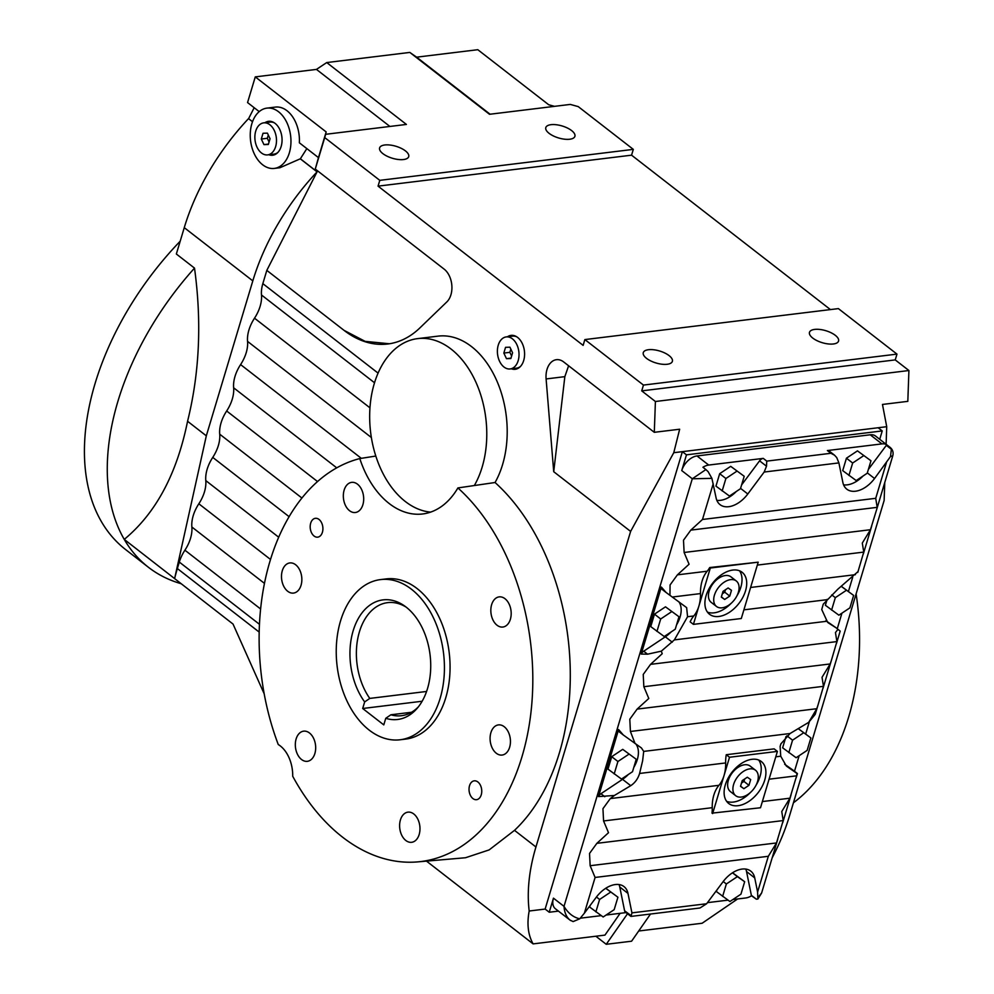 <?xml version="1.0" encoding="UTF-8"?>
<svg xmlns="http://www.w3.org/2000/svg" width="994" height="994" viewBox="0 0 994 994"><rect width="100%" height="100%" fill="white"/><g stroke="black" fill="none" stroke-linecap="round" stroke-linejoin="round"><path stroke-width="1.49" d="M206.317 435.832L252.811 280.88A186.052 116.074 -52.2 0 1 317.061 171.85L266.814 270.38L262.838 283.638A32.268 20.141 -52.2 0 0 261.484 294.982A32.268 20.141 127.8 0 1 260.117 306.326A32.268 20.141 127.8 0 1 254.514 318.192A32.268 20.141 -52.2 0 0 248.91 330.045A32.268 20.141 -52.2 0 0 247.556 341.389A32.268 20.141 127.8 0 1 246.201 352.733A32.268 20.141 127.8 0 1 240.598 364.587A32.268 20.141 -52.2 0 0 234.994 376.453A32.268 20.141 -52.2 0 0 233.64 387.797A32.268 20.141 127.8 0 1 232.273 399.128A32.268 20.141 127.8 0 1 226.669 410.994A32.268 20.141 -52.2 0 0 221.066 422.848A32.268 20.141 -52.2 0 0 219.711 434.192A32.268 20.141 127.8 0 1 218.357 445.536A32.268 20.141 127.8 0 1 212.753 457.402A32.268 20.141 -52.2 0 0 207.15 469.255A32.268 20.141 -52.2 0 0 205.795 480.599A32.268 20.141 127.8 0 1 204.441 491.943A32.268 20.141 127.8 0 1 198.837 503.796A32.268 20.141 -52.2 0 0 193.221 515.662A32.268 20.141 -52.2 0 0 191.867 527.006A32.268 20.141 127.8 0 1 190.513 538.338A32.268 20.141 127.8 0 1 184.909 550.204A32.268 20.141 -52.2 0 0 179.305 562.07L177.354 568.556A170.856 106.594 127.8 0 0 174.596 578.682L206.317 435.832L187.568 421.27C176.882 473.976 155.772 513.351 124.25 539.394A237.305 148.056 -52.2 0 1 117.901 401.352A237.305 148.056 -52.2 0 1 194.513 268.107L176.348 254.004L184.263 227.651A186.052 116.074 -52.2 0 1 248.512 118.621L252.551 121.666M266.926 108.122A30.379 20.178 -97 0 0 251.855 123.716A30.379 20.178 -97 0 0 254.712 154.716A30.379 20.178 -97 0 0 274.294 168.421A30.379 20.178 -97 0 0 289.353 152.827A30.379 20.178 -97 0 0 286.496 121.827A30.379 20.178 -97 0 0 266.926 108.122L275.375 107.091A30.379 20.178 -97 0 1 299.356 142.788L318.465 157.624L315.272 169.067L444.169 269.15A18.985 12.611 83 0 1 450.916 294.833A18.985 12.611 83 0 1 446.865 301.89L419.866 327.933A113.912 75.681 83 0 1 387.71 343.999A113.912 75.681 83 0 1 344.061 330.368L365.133 341.364L389.412 343.762M417.579 861.897L465.527 857.735L489.147 849.907L514.507 830.35A205.373 136.451 83 0 0 559.361 752.955A205.373 136.451 83 0 0 495.062 482.512L457.899 487.93A204.081 135.594 83 0 1 521.949 756.807A204.081 135.594 83 0 1 417.579 861.897A204.081 135.594 83 0 1 292.708 776.252A30.379 20.178 83 0 0 278.258 744.531A204.081 135.594 83 0 1 269.995 561.175A204.081 135.594 83 0 1 359.791 458.569L375.807 456.047A87.323 58.025 -97 0 0 430.613 512.121M520.508 366.388A16.14 10.723 83 0 1 516.507 368.178L510.158 368.948A16.14 10.723 -97 0 0 518.172 360.673A16.14 10.723 -97 0 0 516.644 344.197A16.14 10.723 -97 0 0 506.244 336.916A16.14 10.723 -97 0 0 498.242 345.204A16.14 10.723 -97 0 0 499.758 361.667A16.14 10.723 -97 0 0 510.158 368.948M277.985 152.33A16.14 10.723 83 0 1 273.971 154.12L267.635 154.89A16.14 10.723 -97 0 0 275.636 146.615A16.14 10.723 -97 0 0 274.12 130.139A16.14 10.723 -97 0 0 263.721 122.858A16.14 10.723 -97 0 0 255.719 131.146A16.14 10.723 -97 0 0 257.235 147.609A16.14 10.723 -97 0 0 267.635 154.89M622.927 734.69L619.461 732.006A4.746 2.957 -52.2 0 1 619.386 731.957A4.746 2.957 -52.2 0 1 618.591 729.546L623.313 735.001L641.441 747.973L643.702 751.402L642.633 760.733L639.589 773.456C638.011 778.7 635.067 782.775 630.743 785.682L614.391 795.473L598.475 796.592A4.746 2.957 -52.2 0 1 600.948 793.721L622.555 779.333A24.676 15.395 127.8 0 0 628.345 774.475M633.799 767.393A24.676 15.395 127.8 0 0 637.316 759.553A24.676 15.395 127.8 0 0 636.011 744.22M665.682 592.175L662.215 589.479A4.746 2.957 -52.2 0 1 662.141 589.43A4.746 2.957 -52.2 0 1 661.345 587.019L666.079 592.474L686.643 607.632L687.562 616.727L674.379 639.887L661.321 651.157L647.566 654.189L641.229 654.064A4.746 2.957 -52.2 0 1 643.702 651.194L665.321 636.806A24.676 15.395 127.8 0 0 671.099 631.96M676.554 624.866A24.676 15.395 127.8 0 0 680.07 617.025A24.676 15.395 127.8 0 0 678.703 601.594M784.676 764.274L793.187 770.238A4.746 2.957 -52.2 0 1 793.262 770.288L796.629 773.208L786.676 766.287M786.291 765.976L780.737 756.21L780.116 746.407L780.911 743.847L790.056 733.522L808.694 722.352L815.204 714.363L817.975 705.144L816.77 708.71L808.694 722.352M825.915 620.691L835.954 627.711A4.746 2.957 -52.2 0 1 836.029 627.773L828.126 622.753M827.654 622.368L821.74 609.533L823.256 604.166L837.88 589.156L858.033 571.587M725.297 784.912A26.577 16.587 127.8 0 0 728.714 803.5A26.577 16.587 127.8 0 0 748.519 801.599A26.577 16.587 127.8 0 0 764.734 780.091A26.577 16.587 127.8 0 0 761.317 761.516A26.577 16.587 127.8 0 0 741.499 763.404A26.577 16.587 127.8 0 0 725.297 784.912M726.626 801.338A26.577 16.587 127.8 0 0 750.458 792.466M756.012 785.31A26.577 16.587 127.8 0 0 760.05 776.451A26.577 16.587 127.8 0 0 758.708 760.037M706.088 595.679A26.577 16.587 127.8 0 0 709.505 614.255A26.577 16.587 127.8 0 0 729.323 612.366A26.577 16.587 127.8 0 0 745.525 590.858A26.577 16.587 127.8 0 0 742.108 572.271A26.577 16.587 127.8 0 0 722.29 574.172A26.577 16.587 127.8 0 0 706.088 595.679M707.43 612.105A26.577 16.587 127.8 0 0 731.249 603.221M736.803 596.077A26.577 16.587 127.8 0 0 740.841 587.218A26.577 16.587 127.8 0 0 739.499 570.792M669.944 595.344L670.068 584.957L677.399 574.855L689.066 564.232L684.12 552.478L683.499 540.214L690.83 530.113L702.485 519.477L875.726 498.317L877.18 507.35L876.696 509.4L870.458 529.715L862.295 543.072L863.749 552.092L857.772 572.407M837.768 629.612L835.457 632.557L836.898 641.59L831.394 660.389L830.189 663.955L822.026 677.312L823.479 686.332L817.975 705.144M635.067 743.562L630.42 731.472L629.798 719.196L637.129 709.095L648.796 698.471L643.839 686.717L643.23 674.441L650.561 664.352L662.215 653.717L661.321 651.157M713.841 795.138A30.379 20.178 -97 0 0 712.238 807.687A30.379 20.178 83 0 1 712.027 813.142L760.509 807.749L777.407 751.402L729.521 757.254L724.054 775.482A30.379 20.178 83 0 1 718.948 785.31A30.379 20.178 -97 0 0 713.841 795.138M868.371 469.441L886.337 445.349A4.746 2.957 -52.2 0 1 886.785 444.803A15.183 9.48 127.8 0 0 881.939 443.896L827.393 450.555A4.746 2.957 -52.2 0 1 829.058 450.953L834.562 455.215L830.909 453.289L766.772 461.117L766.498 466.211L764.175 472.038L747.799 493.993A24.676 15.395 127.8 0 1 720.041 504.641A24.676 15.395 127.8 0 1 716.09 497.857L711.903 478.362L708.101 471.641L705.889 469.566L692.296 478.773L564.008 906.354C564.455 912.927 566.655 917.648 570.593 920.531L555.422 908.777A15.183 9.48 -52.2 0 1 553.459 898.166L564.008 906.354C568.059 913.2 573.314 917.363 579.763 918.804L584.36 913.213L595.095 877.453L590.15 865.712L589.529 853.436L596.86 843.334L608.514 832.699L603.569 820.957L602.948 808.681L610.279 798.592L614.391 795.473M758.198 562.169L709.716 567.549A30.379 20.178 83 0 1 707.194 571.215A30.379 20.178 -97 0 0 702.087 581.043A30.379 20.178 -97 0 0 700.484 593.592A30.379 20.178 83 0 1 698.881 606.129A30.379 20.178 83 0 1 693.775 615.957A30.379 20.178 -97 0 0 690.147 621.822L693.414 624.369L741.3 618.516L758.198 562.169L710.312 568.021L693.414 624.369M793.187 770.238L797.051 773.233L796.629 775.829L789.919 798.194L781.756 811.539L783.197 820.572L776.488 842.949L768.325 856.294L757.602 892.053L754.732 877.913A24.676 15.395 127.8 0 0 750.781 871.129A24.676 15.395 127.8 0 0 723.023 881.777L706.635 903.745L699.975 907.994L631.053 916.406L631.923 912.865L627.972 893.395A24.676 15.395 127.8 0 0 624.021 886.611A24.676 15.395 127.8 0 0 596.263 897.259L584.36 913.213M777.407 751.402L774.14 748.867L726.254 754.719A30.379 20.178 -97 0 0 725.657 762.945A30.379 20.178 83 0 1 724.054 775.482L712.623 813.601M733.622 784.428A16.14 10.064 127.8 0 0 735.697 795.709A16.14 10.064 127.8 0 0 747.736 794.554A16.14 10.064 127.8 0 0 757.565 781.495A16.14 10.064 127.8 0 0 755.49 770.213A16.14 10.064 127.8 0 0 743.462 771.369A16.14 10.064 127.8 0 0 733.622 784.428M735.697 795.709L730.428 791.609A16.14 10.064 -52.2 0 1 728.354 780.327A16.14 10.064 -52.2 0 1 738.194 767.269A16.14 10.064 -52.2 0 1 750.221 766.125L755.49 770.213M714.425 595.182A16.14 10.064 127.8 0 0 716.5 606.464A16.14 10.064 127.8 0 0 728.527 605.321A16.14 10.064 127.8 0 0 738.368 592.262A16.14 10.064 127.8 0 0 736.293 580.981A16.14 10.064 127.8 0 0 724.266 582.124A16.14 10.064 127.8 0 0 714.425 595.182M716.5 606.464L711.219 602.376A16.14 10.064 -52.2 0 1 709.144 591.095A16.14 10.064 -52.2 0 1 718.985 578.036A16.14 10.064 -52.2 0 1 731.012 576.88L736.293 580.981M406.198 607.16A56.956 37.834 -97 0 0 387.66 602.637A56.956 37.834 -97 0 0 357.678 639.03A56.956 37.834 -97 0 0 369.78 698.409L426.575 691.464M411.528 712.263L390.878 714.785L385.759 718.302L383.783 724.887L362.686 708.498L364.661 701.926L369.78 698.409M364.661 701.926A60.236 40.021 83 0 1 355.343 624.642A60.236 40.021 83 0 1 404.459 605.868A60.236 40.021 83 0 1 406.111 607.098A60.236 40.021 83 0 1 416.995 708.511A60.236 40.021 83 0 1 385.759 718.302M380.553 579.589L386.181 578.906A80.688 53.601 83 0 1 417.095 588.56A80.688 53.601 83 0 1 449.748 675.796A80.688 53.601 83 0 1 405.751 739.089L400.122 739.772A80.688 53.601 -97 0 0 444.107 676.479A80.688 53.601 -97 0 0 411.466 589.243A80.688 53.601 -97 0 0 380.553 579.589A80.688 53.601 -97 0 0 336.556 642.894A80.688 53.601 -97 0 0 369.209 730.118A80.688 53.601 -97 0 0 400.122 739.772M362.686 708.498L422.139 701.242M390.878 714.785A56.956 37.834 -97 0 0 401.464 715.705A56.956 37.834 -97 0 0 418.375 706.846M729.758 596.077L724.676 599.457L721.309 597.108L723.023 591.368L728.117 587.976L731.485 590.337L729.758 596.077L724.75 592.188L725.483 589.728M724.676 599.457L721.371 596.897M722.29 593.816L724.75 592.188M748.967 785.31L743.872 788.702L740.518 786.341L742.232 780.601L747.326 777.221L750.681 779.569L748.967 785.31L743.959 781.421L744.692 778.973M743.872 788.702L740.58 786.142M741.499 783.061L743.959 781.421M741.611 484.923L759.578 460.831A4.746 2.957 -52.2 0 1 763.255 458.383L708.71 465.055A15.183 9.48 127.8 0 0 702.932 467.267L705.889 469.566M716.823 500.317A24.676 15.395 127.8 0 0 736.318 491.471M719.681 473.678L715.953 486.128L729.447 496.043L740.468 488.713L744.208 476.275L730.702 466.348L719.681 473.678L725.893 478.512L722.166 490.949M580.322 918.183L601.221 915.636M606.104 915.039L626.021 912.604M630.842 916.356L625.35 912.082A4.746 2.957 -52.2 0 1 624.592 910.777L619.771 887.021A24.676 15.395 127.8 0 0 619.038 884.561M590.138 905.472L589.666 907.062L603.159 916.99L614.18 909.659L617.92 897.222L605.793 888.251M843.583 484.836A24.676 15.395 127.8 0 0 863.078 475.989M846.441 458.197L842.713 470.634L856.207 480.562L867.228 473.231L870.968 460.781L857.462 450.866L846.441 458.197L852.653 463.018L848.926 475.467M618.591 729.546L598.475 796.592M611.72 756.683L607.98 769.12L621.486 779.048L632.507 771.717L636.235 759.267L622.729 749.352L611.72 756.683L617.92 761.503L614.193 773.953M661.345 587.019L641.229 654.064M654.474 614.155L650.747 626.605L664.24 636.52L675.261 629.19L678.989 616.752L665.495 606.825L654.474 614.155L660.687 618.989L656.947 631.426M809.29 721.93L805.699 733.92M799.164 755.688L794.492 771.245M785.981 736.604L782.626 747.799L796.119 757.714L807.14 750.383L810.88 737.946L798.244 728.627M757.602 892.053L757.888 899.023L756.372 899.197L751.489 895.768A4.746 2.957 -52.2 0 1 751.352 895.296L746.531 871.539A24.676 15.395 127.8 0 0 745.786 869.079M707.442 902.651L727.981 900.154M732.864 899.545L745.711 897.98A15.183 9.48 -52.2 0 0 751.489 895.768M716.898 889.99L716.425 891.581L729.919 901.508L740.94 894.178L744.668 881.728L732.553 872.769M852.69 577.278L848.454 591.393M841.93 613.161L837.259 628.73M827.17 599.332L825.38 605.271L838.886 615.187L849.907 607.856L853.635 595.418L841.433 586.398M881.939 443.896L870.222 434.788L696.993 455.948A15.183 9.48 -52.2 0 0 681.747 470.584L692.296 478.773L711.903 478.362M619.386 731.957L623.313 735.001M662.141 589.43L666.079 592.474M834.562 455.215L836.749 457.625L838.899 462.906L842.85 482.376A24.676 15.395 127.8 0 0 846.801 489.16A24.676 15.395 127.8 0 0 874.558 478.512L890.512 456.544L892.786 455.774L876.696 509.4M630.531 915.213L624.592 910.777M569.947 920.059L573.103 921.587L579.763 918.804M835.954 627.711L840.178 631.115L836.426 643.64M758.372 896.998L761.615 893.01L777.706 839.371M886.785 444.803L891.369 449.251L890.512 456.544M870.222 434.788A15.183 9.48 -52.2 0 1 875.565 436.055L889.742 447.101M726.254 754.719L729.521 757.254M853.635 595.418L841.371 586.448M846.354 590.312L835.333 597.655L831.767 594.884M835.333 597.655L831.593 610.092M744.668 881.728L737.386 876.633L726.365 883.964L723.21 881.529M737.386 876.633L732.479 872.819M726.365 883.964L722.626 896.414M810.88 737.946L798.194 728.652M803.587 732.839L792.566 740.182L786.913 735.784M792.566 740.182L788.838 752.62M678.989 616.752L665.495 606.825M671.708 611.645L660.687 618.989M636.235 759.267L622.729 749.352M628.941 754.173L617.92 761.503M870.968 460.781L857.462 450.866M863.674 455.687L852.653 463.018M617.92 897.222L605.719 888.301M610.627 892.115L599.606 899.458L596.462 897.01M599.606 899.458L595.878 911.896M744.208 476.275L730.702 466.348M736.914 471.168L725.893 478.512M558.442 911.125L549.235 912.244L553.459 898.166M263.721 122.858L270.057 122.088A16.14 10.723 83 0 1 274.381 122.858M270.057 138.738L268.33 144.478L263.957 144.615L261.298 139.023L263.025 133.271L267.398 133.134L270.057 138.738M268.455 144.068L263.957 144.615M268.305 135.035L267.324 138.278L269.076 141.993M267.324 138.278L261.298 139.023M506.244 336.916L512.593 336.146A16.14 10.723 83 0 1 516.905 336.904M512.581 352.795L510.866 358.536L506.48 358.672L503.834 353.069L505.548 347.328L509.934 347.192L512.581 352.795M510.978 358.126L506.48 358.672M510.829 349.08L509.847 352.336L511.612 356.038M509.847 352.336L503.834 353.069M268.865 154.741A17.084 11.356 -97 0 0 272.679 155.238A17.084 11.356 -97 0 0 281.153 146.466A17.084 11.356 -97 0 0 279.55 129.021A17.084 11.356 -97 0 0 268.542 121.318A17.084 11.356 -97 0 0 264.951 122.709M269.25 121.256A17.084 11.356 -97 0 0 266.355 122.535M306.848 148.603L300.362 158.779L279.91 167.737L274.294 168.421M511.388 368.799A17.084 11.356 -97 0 0 515.203 369.296A17.084 11.356 -97 0 0 523.689 360.524A17.084 11.356 -97 0 0 522.074 343.079A17.084 11.356 -97 0 0 511.065 335.376A17.084 11.356 -97 0 0 507.474 336.767M511.773 335.313A17.084 11.356 -97 0 0 508.891 336.593M549.086 133.333A15.183 6.25 16.7 0 0 564.48 139.185A15.183 6.25 16.7 0 0 574.905 136.327A15.183 6.25 16.7 0 0 571.625 130.587A15.183 6.25 16.7 0 0 556.218 124.735A15.183 6.25 16.7 0 0 545.805 127.592A15.183 6.25 16.7 0 0 549.086 133.333M812.757 338.072A15.183 6.25 16.7 0 0 828.151 343.924A15.183 6.25 16.7 0 0 838.563 341.054A15.183 6.25 16.7 0 0 835.283 335.313A15.183 6.25 16.7 0 0 819.888 329.461A15.183 6.25 16.7 0 0 809.476 332.331A15.183 6.25 16.7 0 0 812.757 338.072M646.56 358.374A15.183 6.25 16.7 0 0 661.954 364.214A15.183 6.25 16.7 0 0 672.379 361.356A15.183 6.25 16.7 0 0 669.099 355.616A15.183 6.25 16.7 0 0 653.704 349.764A15.183 6.25 16.7 0 0 643.28 352.634A15.183 6.25 16.7 0 0 646.56 358.374M382.889 153.635A15.183 6.25 16.7 0 0 398.283 159.487A15.183 6.25 16.7 0 0 408.708 156.63A15.183 6.25 16.7 0 0 405.428 150.889A15.183 6.25 16.7 0 0 390.033 145.037A15.183 6.25 16.7 0 0 379.609 147.895A15.183 6.25 16.7 0 0 382.889 153.635M474.337 485.532A87.323 58.025 -97 0 0 482.127 467.168A87.323 58.025 -97 0 0 473.914 378.018A87.323 58.025 -97 0 0 417.642 338.619A87.323 58.025 -97 0 0 374.316 383.448A87.323 58.025 -97 0 0 375.807 456.047M495.062 482.512A87.323 58.025 -97 0 0 502.554 464.67A87.323 58.025 -97 0 0 494.341 375.533A87.323 58.025 -97 0 0 438.056 336.134L417.642 338.619M181.032 583.677A237.305 148.056 -52.2 0 1 148.417 567.276L125.567 549.533A237.305 148.056 -52.2 0 1 95.051 383.609A237.305 148.056 -52.2 0 1 180.2 241.194M148.417 567.276A237.305 148.056 -52.2 0 1 124.449 539.742M301.045 585.292A15.183 10.089 -97 0 0 299.616 569.786A15.183 10.089 -97 0 0 289.838 562.939A15.183 10.089 -97 0 0 282.296 570.73A15.183 10.089 -97 0 0 283.725 586.236A15.183 10.089 -97 0 0 293.516 593.083A15.183 10.089 -97 0 0 301.045 585.292M509.636 747.252A15.183 10.089 -97 0 0 508.207 731.758A15.183 10.089 -97 0 0 498.429 724.899A15.183 10.089 -97 0 0 490.887 732.702A15.183 10.089 -97 0 0 492.316 748.196A15.183 10.089 -97 0 0 502.107 755.055A15.183 10.089 -97 0 0 509.636 747.252M481.245 794.802A9.493 6.312 -97 0 0 480.363 785.123A9.493 6.312 -97 0 0 474.237 780.837A9.493 6.312 -97 0 0 469.528 785.707A9.493 6.312 -97 0 0 470.423 795.399A9.493 6.312 -97 0 0 476.548 799.685A9.493 6.312 -97 0 0 481.245 794.802M322.404 532.287A9.493 6.312 -97 0 0 321.509 522.596A9.493 6.312 -97 0 0 315.396 518.309A9.493 6.312 -97 0 0 310.687 523.179A9.493 6.312 -97 0 0 311.582 532.871A9.493 6.312 -97 0 0 317.695 537.158A9.493 6.312 -97 0 0 322.404 532.287M510.382 619.237A15.183 10.089 -97 0 0 508.953 603.743A15.183 10.089 -97 0 0 499.162 596.885A15.183 10.089 -97 0 0 491.632 604.687A15.183 10.089 -97 0 0 493.061 620.181A15.183 10.089 -97 0 0 502.852 627.04A15.183 10.089 -97 0 0 510.382 619.237M362.885 504.716A15.183 10.089 -97 0 0 361.456 489.21A15.183 10.089 -97 0 0 351.665 482.363A15.183 10.089 -97 0 0 344.135 490.154A15.183 10.089 -97 0 0 345.564 505.66A15.183 10.089 -97 0 0 355.355 512.506A15.183 10.089 -97 0 0 362.885 504.716M419.17 834.5A15.183 10.089 -97 0 0 417.741 818.994A15.183 10.089 -97 0 0 407.95 812.148A15.183 10.089 -97 0 0 400.42 819.938A15.183 10.089 -97 0 0 401.849 835.445A15.183 10.089 -97 0 0 411.64 842.303A15.183 10.089 -97 0 0 419.17 834.5M314.874 753.514A15.183 10.089 -97 0 0 313.445 738.02A15.183 10.089 -97 0 0 303.655 731.162A15.183 10.089 -97 0 0 296.125 738.964A15.183 10.089 -97 0 0 297.554 754.458A15.183 10.089 -97 0 0 307.345 761.317A15.183 10.089 -97 0 0 314.874 753.514M547.011 369.445A18.985 12.611 -97 0 0 546.104 378.95L553.72 471.703L630.618 531.417L673.77 452.705L679.66 429.222L654.3 432.315L563.71 361.965A18.985 12.611 -97 0 0 556.429 359.691A18.985 12.611 -97 0 0 547.011 369.445M553.72 471.703L564.841 376.651L568.605 365.767M856.107 593.865A204.081 135.594 83 0 1 848.69 716.898A204.081 135.594 83 0 1 793.436 802.779M317.161 171.838L300.362 158.779M266.814 270.38L344.061 330.368M389.909 126.449L316.452 69.406L255.272 76.886L247.556 102.568L259.223 111.626M317.061 171.85L300.263 158.791M252.526 121.728L248.512 118.621M124.25 539.394L233.031 624.058L264.193 693.824M426.513 861.127L533.119 943.89C528.075 935.019 526.758 924.06 529.181 911.013A170.856 106.594 -52.2 0 1 535.94 846.987L630.618 531.417M772.164 857.834A170.856 106.594 127.8 0 0 789.46 816.024L884.138 500.454L884.759 482.512M737.598 898.974L702.124 923.252L638.695 931.005M886.114 444.243L886.723 426.699L878.137 427.743L882.237 430.924L879.727 439.286M654.3 432.315L655.406 401.501L908.914 370.526L907.82 401.352L882.473 404.446L886.723 426.699M830.425 309.581L631.563 155.176L633.315 149.373L578.235 106.606L570.295 104.42L489.508 114.285L409.826 52.421L416.623 57.167L477.803 49.7L548.7 104.755L554.503 106.346M908.914 370.526L895.234 359.903L896.973 354.112L838.389 308.612L584.87 339.575L643.466 385.076L641.726 390.878L655.406 401.501M255.272 76.886L326.169 131.929L323.882 140.104L325.634 134.302L406.409 124.436L326.728 62.56L409.826 52.421M254.178 107.712L248.612 118.609M316.452 69.406L326.728 62.56M315.272 169.067L324.715 137.582L379.795 180.349L378.055 186.139L583.13 345.378L584.87 339.575M490.092 114.223L416.623 57.167M631.563 155.176L378.055 186.139M882.237 430.924L686.469 454.842L681.747 470.584M895.234 359.903L641.726 390.878M620.132 913.324L604.948 935.118L533.119 943.89M457.899 487.93A87.323 58.025 83 0 1 422.612 513.973A87.323 58.025 83 0 1 359.791 458.569M896.973 354.112L643.466 385.076M324.715 137.582L325.634 134.302M633.315 149.373L379.795 180.349M326.169 131.929L318.465 157.624M187.568 421.27C199.558 372.936 201.869 321.882 194.513 268.107M529.181 911.013L545.134 909.063L549.235 912.244M878.137 427.743L682.369 451.661L686.469 454.842M545.134 909.063L682.369 451.661L673.77 452.705M595.853 936.236L606.241 944.3L627.512 913.759M606.241 944.3L631.588 941.206L650.511 914.033M512.792 368.625A17.084 11.356 -97 0 0 515.911 369.172M270.269 154.567A17.084 11.356 -97 0 0 273.375 155.114M184.909 550.204L260.614 608.987M198.837 503.796L270.517 559.46M212.753 457.402L289.117 516.694M226.669 410.994L317.546 481.556M240.598 364.587L361.319 458.333M254.514 318.192L369.967 407.826M630.743 785.682L622.555 779.333M672.279 642.199L665.321 636.806M684.12 552.478L870.458 529.715M643.839 686.717L830.189 663.955M630.42 731.472L816.77 708.71M603.569 820.957L712.238 807.687M677.399 574.855L707.194 571.215M757.329 565.089L863.749 552.092M637.129 709.095L823.479 686.332M590.15 865.712L776.488 842.949M596.86 843.334L783.197 820.572M762.361 801.562L789.919 798.194M750.607 587.466L855.424 574.669M743.897 609.844L826.747 599.717M769.07 779.197L796.629 775.829M672.304 597.034L700.484 593.592M687.562 616.727L693.775 615.957M674.379 639.887L826.499 621.3M650.561 664.352L836.898 641.59M610.279 798.592L718.948 785.31M775.78 756.819L780.737 756.21M639.589 773.456L725.657 762.945M643.702 751.402L790.056 733.522M713.22 483.718L702.485 519.477M875.726 498.317L886.449 462.558M764.175 472.038L838.899 462.906M766.772 461.117L763.255 458.383M830.909 453.289L827.393 450.555M696.993 455.948L708.71 465.055M631.923 912.865L706.635 903.745M595.095 877.453L768.325 856.294M690.83 530.113L877.18 507.35M756.372 899.197L751.352 895.296M754.732 877.913L746.531 871.539M647.566 654.189L643.702 651.194M604.799 796.716L600.948 793.721M874.558 478.512L867.327 472.896M891.369 449.251L886.337 445.349M627.972 893.395L619.771 887.021M766.498 466.211L759.578 460.831M747.799 493.993L740.567 488.377M564.841 376.651L546.104 378.95M252.811 280.88L184.263 227.651M177.354 568.556L259.198 632.097M514.507 830.35L535.94 846.987M261.484 294.982L374.527 382.765M262.838 283.638L378.08 373.123M247.556 341.389L371.371 437.522M179.305 562.07L259.471 624.307M233.64 387.797L336.742 467.851M219.711 434.192L301.928 498.031M205.795 480.599L278.705 537.22M191.867 527.006L264.466 583.379M871.676 526.149L863.277 554.155M858.244 570.904L857.971 571.836M831.394 660.389L822.995 688.395M797.424 773.63L796.144 777.88M791.125 794.628L782.725 822.634M892.786 455.774C893.631 452.432 892.736 449.611 890.09 447.337M757.888 899.023L761.615 893.01"/></g></svg>

